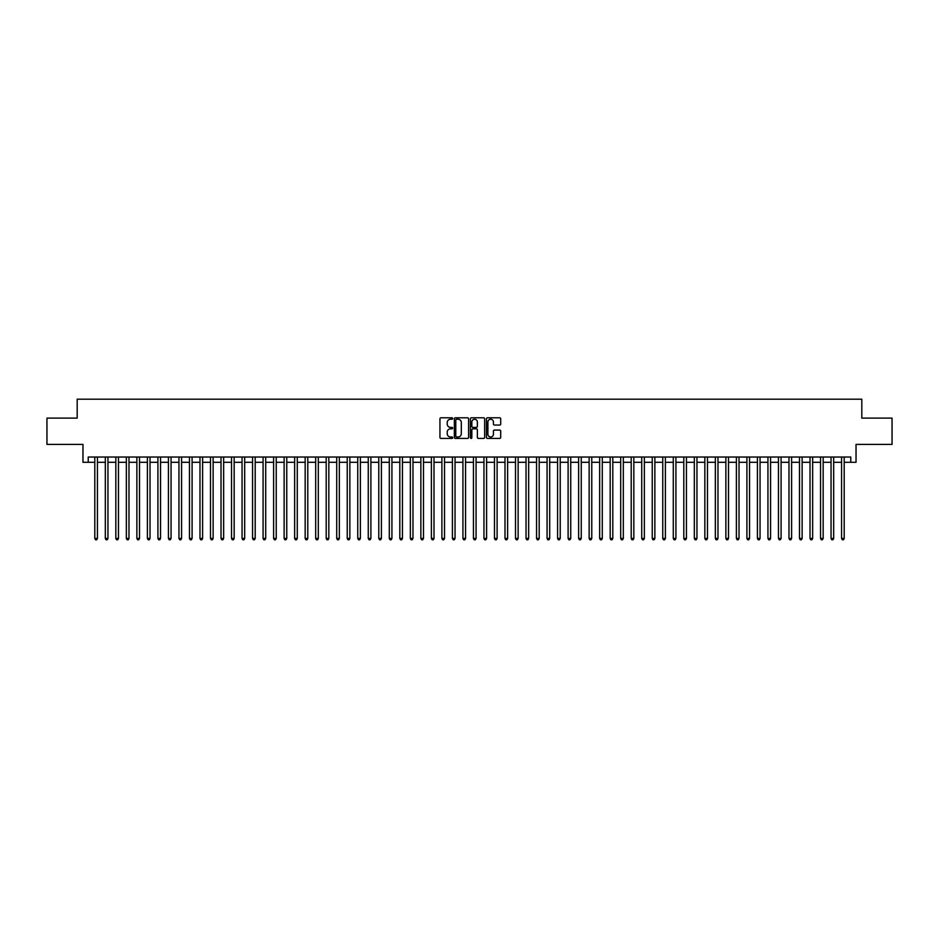 <?xml version="1.0" encoding="UTF-8"?>
<svg xmlns="http://www.w3.org/2000/svg" width="939" height="939" viewBox="0 0 939 939"><rect width="100%" height="100%" fill="white"/><g stroke="black" fill="none" stroke-linecap="round" stroke-linejoin="round"><path stroke-width="1.41" d="M452.668 418.512A0.728 0.728 0 0 0 451.952 417.785L440.978 417.785A1.033 1.033 0 0 0 439.945 418.817L439.945 437.41A1.033 1.033 0 0 0 440.978 438.431L451.952 438.431A0.728 0.728 0 0 0 452.668 437.715A0.728 0.728 0 0 0 451.952 436.987L450.532 436.987A3.298 3.298 0 0 1 447.222 433.689L447.222 432.14A3.298 3.298 0 0 1 450.532 428.83L451.952 428.83A0.728 0.728 0 0 0 452.668 428.114A0.728 0.728 0 0 0 451.952 427.386L450.532 427.386A3.298 3.298 0 0 1 447.222 424.088L447.222 422.538A3.298 3.298 0 0 1 450.532 419.24L451.952 419.24A0.728 0.728 0 0 0 452.668 418.512M499.677 425.062A1.033 1.033 0 0 0 500.698 424.029L500.698 418.817A1.033 1.033 0 0 0 499.677 417.785L487.494 417.785A1.033 1.033 0 0 0 486.461 418.817L486.461 437.41A1.033 1.033 0 0 0 487.494 438.431L499.677 438.431A1.033 1.033 0 0 0 500.698 437.41L500.698 431.107A1.033 1.033 0 0 0 499.677 430.074L494.454 430.074A1.033 1.033 0 0 0 493.421 431.107L493.421 434.229A2.758 2.758 0 0 1 490.663 436.987A2.758 2.758 0 0 1 487.904 434.229L487.904 421.998A2.758 2.758 0 0 1 490.663 419.24A2.758 2.758 0 0 1 493.421 421.998L493.421 424.029A1.033 1.033 0 0 0 494.454 425.062L499.677 425.062M88.231 462.293L88.231 457.035L850.769 457.035L850.769 462.293L856.028 462.293L856.028 444.417L892.05 444.417L892.05 418.125L861.814 418.125L861.814 399.192L77.186 399.192L77.186 418.125L46.95 418.125L46.95 444.417L82.972 444.417L82.972 462.293L94.804 462.293M468.596 418.817A1.033 1.033 0 0 0 467.563 417.785L455.38 417.785A1.033 1.033 0 0 0 454.347 418.817L454.347 437.41A1.033 1.033 0 0 0 455.38 438.431L467.563 438.431A1.033 1.033 0 0 0 468.596 437.41L468.596 418.817M471.437 417.785L483.62 417.785A1.033 1.033 0 0 1 484.653 418.817L484.653 437.41A1.033 1.033 0 0 1 483.62 438.431L478.409 438.431A1.033 1.033 0 0 1 477.376 437.41L477.376 429.862A1.033 1.033 0 0 0 476.343 428.83L472.88 428.83A1.033 1.033 0 0 0 471.848 429.862L471.848 437.715A0.728 0.728 0 0 1 471.132 438.431A0.728 0.728 0 0 1 470.404 437.715L470.404 418.817A1.033 1.033 0 0 1 471.437 417.785M97.433 462.293L105.321 462.293M107.95 462.293L115.837 462.293M118.467 462.293L126.354 462.293M128.983 462.293L136.871 462.293M139.512 462.293L147.4 462.293M150.029 462.293L157.916 462.293M160.546 462.293L168.433 462.293M171.062 462.293L178.95 462.293M181.579 462.293L189.467 462.293M192.096 462.293L199.984 462.293M202.613 462.293L210.5 462.293M213.13 462.293L221.017 462.293M223.646 462.293L231.534 462.293M234.163 462.293L242.051 462.293M244.68 462.293L252.568 462.293M255.197 462.293L263.084 462.293M265.714 462.293L273.613 462.293M276.242 462.293L284.13 462.293M286.759 462.293L294.646 462.293M297.276 462.293L305.163 462.293M307.792 462.293L315.68 462.293M318.309 462.293L326.197 462.293M328.826 462.293L336.714 462.293M339.343 462.293L347.23 462.293M349.86 462.293L357.747 462.293M360.376 462.293L368.264 462.293M370.893 462.293L378.781 462.293M381.41 462.293L389.298 462.293M391.927 462.293L399.814 462.293M402.444 462.293L410.343 462.293M412.972 462.293L420.86 462.293M423.489 462.293L431.377 462.293M434.006 462.293L441.893 462.293M444.523 462.293L452.41 462.293M455.039 462.293L462.927 462.293M465.556 462.293L473.444 462.293M476.073 462.293L483.961 462.293M486.59 462.293L494.477 462.293M497.107 462.293L504.994 462.293M507.623 462.293L515.511 462.293M518.14 462.293L526.028 462.293M528.657 462.293L536.556 462.293M539.186 462.293L547.073 462.293M549.702 462.293L557.59 462.293M560.219 462.293L568.107 462.293M570.736 462.293L578.624 462.293M581.253 462.293L589.14 462.293M591.77 462.293L599.657 462.293M602.286 462.293L610.174 462.293M612.803 462.293L620.691 462.293M623.32 462.293L631.208 462.293M633.837 462.293L641.724 462.293M644.354 462.293L652.241 462.293M654.87 462.293L662.758 462.293M665.387 462.293L673.286 462.293M675.916 462.293L683.803 462.293M686.432 462.293L694.32 462.293M696.949 462.293L704.837 462.293M707.466 462.293L715.354 462.293M717.983 462.293L725.87 462.293M728.5 462.293L736.387 462.293M739.016 462.293L746.904 462.293M749.533 462.293L757.421 462.293M760.05 462.293L767.938 462.293M770.567 462.293L778.454 462.293M781.084 462.293L788.971 462.293M791.6 462.293L799.488 462.293M802.129 462.293L810.017 462.293M812.646 462.293L820.533 462.293M823.163 462.293L831.05 462.293M833.679 462.293L841.567 462.293M844.196 462.293L850.769 462.293M456.518 419.24A0.728 0.728 0 0 0 455.791 419.956L455.791 436.271A0.728 0.728 0 0 0 456.518 436.987L458.009 436.987A3.298 3.298 0 0 0 461.319 433.689L461.319 422.538A3.298 3.298 0 0 0 458.009 419.24L456.518 419.24M477.376 422.045A2.758 2.758 0 0 0 474.606 419.287A2.758 2.758 0 0 0 471.848 422.045L471.848 426.353A1.033 1.033 0 0 0 472.88 427.386L476.343 427.386A1.033 1.033 0 0 0 477.376 426.353L477.376 422.045M97.433 457.035L97.433 538.446L94.804 538.446L94.804 457.035M97.433 538.446L96.647 539.808L95.59 539.808L94.804 538.446M107.95 457.035L107.95 538.446L105.321 538.446L105.321 457.035M107.95 538.446L107.163 539.808L106.107 539.808L105.321 538.446M118.467 457.035L118.467 538.446L115.837 538.446L115.837 457.035M118.467 538.446L117.68 539.808L116.636 539.808L115.837 538.446M128.983 457.035L128.983 538.446L126.354 538.446L126.354 457.035M128.983 538.446L128.197 539.808L127.152 539.808L126.354 538.446M139.512 457.035L139.512 538.446L136.871 538.446L136.871 457.035M139.512 538.446L138.714 539.808L137.669 539.808L136.871 538.446M150.029 457.035L150.029 538.446L147.4 538.446L147.4 457.035M150.029 538.446L149.231 539.808L148.186 539.808L147.4 538.446M160.546 457.035L160.546 538.446L157.916 538.446L157.916 457.035M160.546 538.446L159.747 539.808L158.703 539.808L157.916 538.446M171.062 457.035L171.062 538.446L168.433 538.446L168.433 457.035M171.062 538.446L170.276 539.808L169.22 539.808L168.433 538.446M181.579 457.035L181.579 538.446L178.95 538.446L178.95 457.035M181.579 538.446L180.793 539.808L179.736 539.808L178.95 538.446M192.096 457.035L192.096 538.446L189.467 538.446L189.467 457.035M192.096 538.446L191.31 539.808L190.253 539.808L189.467 538.446M202.613 457.035L202.613 538.446L199.984 538.446L199.984 457.035M202.613 538.446L201.826 539.808L200.77 539.808L199.984 538.446M213.13 457.035L213.13 538.446L210.5 538.446L210.5 457.035M213.13 538.446L212.343 539.808L211.287 539.808L210.5 538.446M223.646 457.035L223.646 538.446L221.017 538.446L221.017 457.035M223.646 538.446L222.86 539.808L221.804 539.808L221.017 538.446M234.163 457.035L234.163 538.446L231.534 538.446L231.534 457.035M234.163 538.446L233.377 539.808L232.32 539.808L231.534 538.446M244.68 457.035L244.68 538.446L242.051 538.446L242.051 457.035M244.68 538.446L243.894 539.808L242.837 539.808L242.051 538.446M255.197 457.035L255.197 538.446L252.568 538.446L252.568 457.035M255.197 538.446L254.41 539.808L253.366 539.808L252.568 538.446M265.714 457.035L265.714 538.446L263.084 538.446L263.084 457.035M265.714 538.446L264.927 539.808L263.882 539.808L263.084 538.446M276.242 457.035L276.242 538.446L273.613 538.446L273.613 457.035M276.242 538.446L275.444 539.808L274.399 539.808L273.613 538.446M286.759 457.035L286.759 538.446L284.13 538.446L284.13 457.035M286.759 538.446L285.961 539.808L284.916 539.808L284.13 538.446M297.276 457.035L297.276 538.446L294.646 538.446L294.646 457.035M297.276 538.446L296.478 539.808L295.433 539.808L294.646 538.446M307.792 457.035L307.792 538.446L305.163 538.446L305.163 457.035M307.792 538.446L307.006 539.808L305.95 539.808L305.163 538.446M318.309 457.035L318.309 538.446L315.68 538.446L315.68 457.035M318.309 538.446L317.523 539.808L316.466 539.808L315.68 538.446M328.826 457.035L328.826 538.446L326.197 538.446L326.197 457.035M328.826 538.446L328.04 539.808L326.983 539.808L326.197 538.446M339.343 457.035L339.343 538.446L336.714 538.446L336.714 457.035M339.343 538.446L338.556 539.808L337.5 539.808L336.714 538.446M349.86 457.035L349.86 538.446L347.23 538.446L347.23 457.035M349.86 538.446L349.073 539.808L348.017 539.808L347.23 538.446M360.376 457.035L360.376 538.446L357.747 538.446L357.747 457.035M360.376 538.446L359.59 539.808L358.534 539.808L357.747 538.446M370.893 457.035L370.893 538.446L368.264 538.446L368.264 457.035M370.893 538.446L370.107 539.808L369.05 539.808L368.264 538.446M381.41 457.035L381.41 538.446L378.781 538.446L378.781 457.035M381.41 538.446L380.624 539.808L379.579 539.808L378.781 538.446M391.927 457.035L391.927 538.446L389.298 538.446L389.298 457.035M391.927 538.446L391.14 539.808L390.096 539.808L389.298 538.446M402.444 457.035L402.444 538.446L399.814 538.446L399.814 457.035M402.444 538.446L401.657 539.808L400.613 539.808L399.814 538.446M412.972 457.035L412.972 538.446L410.343 538.446L410.343 457.035M412.972 538.446L412.174 539.808L411.129 539.808L410.343 538.446M423.489 457.035L423.489 538.446L420.86 538.446L420.86 457.035M423.489 538.446L422.691 539.808L421.646 539.808L420.86 538.446M434.006 457.035L434.006 538.446L431.377 538.446L431.377 457.035M434.006 538.446L433.219 539.808L432.163 539.808L431.377 538.446M444.523 457.035L444.523 538.446L441.893 538.446L441.893 457.035M444.523 538.446L443.736 539.808L442.68 539.808L441.893 538.446M455.039 457.035L455.039 538.446L452.41 538.446L452.41 457.035M455.039 538.446L454.253 539.808L453.197 539.808L452.41 538.446M465.556 457.035L465.556 538.446L462.927 538.446L462.927 457.035M465.556 538.446L464.77 539.808L463.713 539.808L462.927 538.446M476.073 457.035L476.073 538.446L473.444 538.446L473.444 457.035M476.073 538.446L475.287 539.808L474.23 539.808L473.444 538.446M486.59 457.035L486.59 538.446L483.961 538.446L483.961 457.035M486.59 538.446L485.803 539.808L484.747 539.808L483.961 538.446M497.107 457.035L497.107 538.446L494.477 538.446L494.477 457.035M497.107 538.446L496.32 539.808L495.264 539.808L494.477 538.446M507.623 457.035L507.623 538.446L504.994 538.446L504.994 457.035M507.623 538.446L506.837 539.808L505.781 539.808L504.994 538.446M518.14 457.035L518.14 538.446L515.511 538.446L515.511 457.035M518.14 538.446L517.354 539.808L516.309 539.808L515.511 538.446M528.657 457.035L528.657 538.446L526.028 538.446L526.028 457.035M528.657 538.446L527.871 539.808L526.826 539.808L526.028 538.446M539.186 457.035L539.186 538.446L536.556 538.446L536.556 457.035M539.186 538.446L538.387 539.808L537.343 539.808L536.556 538.446M549.702 457.035L549.702 538.446L547.073 538.446L547.073 457.035M549.702 538.446L548.904 539.808L547.86 539.808L547.073 538.446M560.219 457.035L560.219 538.446L557.59 538.446L557.59 457.035M560.219 538.446L559.421 539.808L558.376 539.808L557.59 538.446M570.736 457.035L570.736 538.446L568.107 538.446L568.107 457.035M570.736 538.446L569.95 539.808L568.893 539.808L568.107 538.446M581.253 457.035L581.253 538.446L578.624 538.446L578.624 457.035M581.253 538.446L580.466 539.808L579.41 539.808L578.624 538.446M591.77 457.035L591.77 538.446L589.14 538.446L589.14 457.035M591.77 538.446L590.983 539.808L589.927 539.808L589.14 538.446M602.286 457.035L602.286 538.446L599.657 538.446L599.657 457.035M602.286 538.446L601.5 539.808L600.444 539.808L599.657 538.446M612.803 457.035L612.803 538.446L610.174 538.446L610.174 457.035M612.803 538.446L612.017 539.808L610.96 539.808L610.174 538.446M623.32 457.035L623.32 538.446L620.691 538.446L620.691 457.035M623.32 538.446L622.534 539.808L621.477 539.808L620.691 538.446M633.837 457.035L633.837 538.446L631.208 538.446L631.208 457.035M633.837 538.446L633.05 539.808L631.994 539.808L631.208 538.446M644.354 457.035L644.354 538.446L641.724 538.446L641.724 457.035M644.354 538.446L643.567 539.808L642.522 539.808L641.724 538.446M654.87 457.035L654.87 538.446L652.241 538.446L652.241 457.035M654.87 538.446L654.084 539.808L653.039 539.808L652.241 538.446M665.387 457.035L665.387 538.446L662.758 538.446L662.758 457.035M665.387 538.446L664.601 539.808L663.556 539.808L662.758 538.446M675.916 457.035L675.916 538.446L673.286 538.446L673.286 457.035M675.916 538.446L675.118 539.808L674.073 539.808L673.286 538.446M686.432 457.035L686.432 538.446L683.803 538.446L683.803 457.035M686.432 538.446L685.634 539.808L684.59 539.808L683.803 538.446M696.949 457.035L696.949 538.446L694.32 538.446L694.32 457.035M696.949 538.446L696.163 539.808L695.106 539.808L694.32 538.446M707.466 457.035L707.466 538.446L704.837 538.446L704.837 457.035M707.466 538.446L706.68 539.808L705.623 539.808L704.837 538.446M717.983 457.035L717.983 538.446L715.354 538.446L715.354 457.035M717.983 538.446L717.196 539.808L716.14 539.808L715.354 538.446M728.5 457.035L728.5 538.446L725.87 538.446L725.87 457.035M728.5 538.446L727.713 539.808L726.657 539.808L725.87 538.446M739.016 457.035L739.016 538.446L736.387 538.446L736.387 457.035M739.016 538.446L738.23 539.808L737.174 539.808L736.387 538.446M749.533 457.035L749.533 538.446L746.904 538.446L746.904 457.035M749.533 538.446L748.747 539.808L747.69 539.808L746.904 538.446M760.05 457.035L760.05 538.446L757.421 538.446L757.421 457.035M760.05 538.446L759.264 539.808L758.207 539.808L757.421 538.446M770.567 457.035L770.567 538.446L767.938 538.446L767.938 457.035M770.567 538.446L769.78 539.808L768.724 539.808L767.938 538.446M781.084 457.035L781.084 538.446L778.454 538.446L778.454 457.035M781.084 538.446L780.297 539.808L779.253 539.808L778.454 538.446M791.6 457.035L791.6 538.446L788.971 538.446L788.971 457.035M791.6 538.446L790.814 539.808L789.769 539.808L788.971 538.446M802.129 457.035L802.129 538.446L799.488 538.446L799.488 457.035M802.129 538.446L801.331 539.808L800.286 539.808L799.488 538.446M812.646 457.035L812.646 538.446L810.017 538.446L810.017 457.035M812.646 538.446L811.848 539.808L810.803 539.808L810.017 538.446M823.163 457.035L823.163 538.446L820.533 538.446L820.533 457.035M823.163 538.446L822.364 539.808L821.32 539.808L820.533 538.446M833.679 457.035L833.679 538.446L831.05 538.446L831.05 457.035M833.679 538.446L832.893 539.808L831.837 539.808L831.05 538.446M844.196 457.035L844.196 538.446L841.567 538.446L841.567 457.035M844.196 538.446L843.41 539.808L842.353 539.808L841.567 538.446"/></g></svg>
